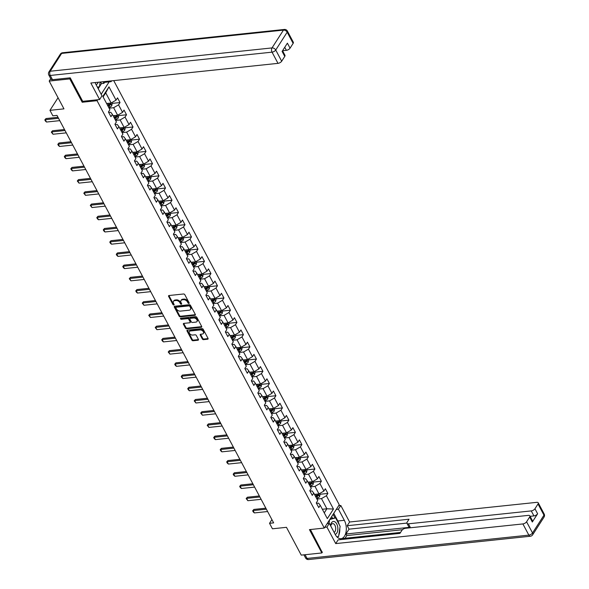 <?xml version="1.0" encoding="UTF-8"?>
<svg xmlns="http://www.w3.org/2000/svg" width="589" height="589" viewBox="0 0 589 589"><rect width="100%" height="100%" fill="white"/><g stroke="black" fill="none" stroke-linecap="round" stroke-linejoin="round"><path stroke-width="0.88" d="M188.863 303.438A0.692 0.464 -147.3 0 0 189.143 302.842L184.799 294.669A0.987 0.663 -147.3 0 0 183.577 293.985L169.014 295.516A0.987 0.663 -147.3 0 0 168.609 296.37L172.952 304.535A0.692 0.464 -147.3 0 0 174.086 304.417L173.527 303.364A3.166 2.12 -147.3 0 1 173.453 301.377A3.166 2.12 -147.3 0 1 174.808 300.633L176.023 300.5A3.166 2.12 -147.3 0 1 179.917 302.694L180.477 303.747A0.692 0.464 -147.3 0 0 181.611 303.629L181.051 302.569A3.166 2.12 -147.3 0 1 180.978 300.589A3.166 2.12 -147.3 0 1 182.332 299.838L183.547 299.713A3.166 2.12 -147.3 0 1 187.442 301.899L188.009 302.96A0.692 0.464 -147.3 0 0 188.863 303.438M202.321 338.962A0.987 0.663 -147.3 0 0 203.544 339.647L207.63 339.22A0.987 0.663 -147.3 0 0 208.027 338.366L203.205 329.295A0.987 0.663 -147.3 0 0 201.99 328.61L187.42 330.142A0.987 0.663 -147.3 0 0 187.022 330.996L191.845 340.067A0.987 0.663 -147.3 0 0 193.059 340.751L198 340.228A0.987 0.663 -147.3 0 0 198.397 339.382L196.336 335.494A0.987 0.663 -147.3 0 0 195.121 334.81L192.669 335.067A2.651 1.774 -147.3 0 1 189.916 333.926A2.651 1.774 -147.3 0 1 189.349 331.585A2.651 1.774 -147.3 0 1 190.483 330.959L200.076 329.95A2.651 1.774 -147.3 0 1 202.83 331.092A2.651 1.774 -147.3 0 1 203.396 333.44A2.651 1.774 -147.3 0 1 202.263 334.066L200.665 334.228A0.987 0.663 -147.3 0 0 200.26 335.082L202.321 338.962L202.726 338.336A0.987 0.663 -147.3 0 0 203.949 339.021L208.035 338.594A0.987 0.663 -147.3 0 0 208.108 338.579M70.349 78.057L69.796 78.911L49.189 81.076L63.965 108.869L49.947 110.342L52.863 115.827L56.986 115.392L273.649 522.877L269.526 523.312L272.442 528.797L286.46 527.324L301.244 555.118L321.852 552.953L322.397 552.107M69.796 78.911L82.21 102.243L97.045 100.682L324.289 528.061L309.446 529.621L321.852 552.953M194.922 315.314A0.987 0.663 -147.3 0 0 195.32 314.46L190.497 305.397A0.987 0.663 -147.3 0 0 189.283 304.712L174.712 306.243A0.987 0.663 -147.3 0 0 174.315 307.097L179.137 316.16A0.987 0.663 -147.3 0 0 180.352 316.845L194.922 315.314L195.327 314.688A0.987 0.663 -147.3 0 0 195.401 314.673M196.851 317.346L201.674 326.416A0.987 0.663 -147.3 0 1 201.276 327.27L186.706 328.802A0.987 0.663 -147.3 0 1 185.491 328.117L183.422 324.237A0.987 0.663 -147.3 0 1 183.827 323.383L189.732 322.757A0.987 0.663 -147.3 0 0 190.137 321.903L188.767 319.334A0.987 0.663 -147.3 0 0 187.545 318.649L181.397 319.297A0.692 0.464 -147.3 0 1 180.823 318.215L195.636 316.661A0.987 0.663 -147.3 0 1 196.851 317.346M49.189 81.076L50.742 78.661M113.721 80.612L339.257 504.773L324.289 528.061M97.045 100.682L97.649 99.747M101.175 94.269L109.142 81.871M319.886 494.281L327.867 493.442L325.371 488.745L323.898 491.042L319.901 483.525L321.373 481.228L318.877 476.523L317.397 478.828L313.407 471.31L314.879 469.013L312.384 464.309L310.904 466.606L306.906 459.089L308.386 456.792L305.89 452.094L304.41 454.391L300.412 446.874L301.892 444.577L299.389 439.88L297.916 442.177L293.918 434.66L295.398 432.363L292.895 427.666L291.422 429.963L287.425 422.446L288.897 420.148L286.401 415.451L284.929 417.748L280.931 410.231L282.403 407.934L279.908 403.237L278.428 405.534L274.437 398.017L275.91 395.72L273.414 391.022L271.934 393.319L267.936 385.802L269.416 383.505L266.92 378.808L265.44 381.105L261.442 373.588L262.922 371.291L260.419 366.586L258.946 368.891L254.949 361.374L256.429 359.069L253.925 354.372L252.453 356.669L248.455 349.152L249.927 346.855L247.432 342.157L245.959 344.455L241.961 336.937L243.434 334.64L240.938 329.943L239.458 332.24L235.467 324.723L236.94 322.426L234.444 317.729L232.964 320.026L228.966 312.509L230.446 310.212L227.95 305.514L226.471 307.811L222.473 300.294L223.953 297.997L221.449 293.3L219.977 295.597L215.979 288.08L217.459 285.783L214.956 281.086L213.483 283.383L209.485 275.866L210.958 273.568L208.462 268.871L206.989 271.168L202.991 263.651L204.464 261.354L201.968 256.649L200.488 258.946L196.498 251.429L197.97 249.132L195.474 244.435L193.995 246.732L189.997 239.215L191.477 236.918L188.981 232.221L187.501 234.518L183.503 227.001L184.983 224.703L182.48 220.006L181.007 222.303L177.009 214.786L178.489 212.489L175.986 207.792L174.513 210.089L170.515 202.572L171.988 200.275L169.492 195.577L168.02 197.875L164.022 190.357L165.494 188.06L162.998 183.363L161.519 185.66L157.528 178.143L159.001 175.846L156.505 171.149L155.025 173.446L151.027 165.929L152.507 163.632L150.011 158.934L148.531 161.231L144.533 153.714L146.013 151.417L143.51 146.713L142.037 149.01L138.04 141.493L139.519 139.195L137.016 134.498L135.544 136.795L131.546 129.278L133.018 126.981L130.522 122.284L129.05 124.581L125.052 117.064L126.525 114.767L124.029 110.069L122.549 112.366L118.558 104.849L120.031 102.552L117.535 97.855L116.055 100.152L108.98 86.841L102.832 96.405L109.907 109.716L108.435 112.013L110.931 116.718L112.411 114.421L110.725 112.249L108.67 112.462M327.867 493.442L326.394 495.739L333.47 509.051L327.322 518.614L320.247 505.303L318.767 507.6L316.271 502.903L317.751 500.606L313.753 493.089L312.273 495.386L309.777 490.689L311.25 488.391L307.259 480.874L305.779 483.171L303.283 478.474L304.756 476.177L300.758 468.66L299.286 470.957L296.79 466.26L298.262 463.963L294.264 456.446L292.792 458.743L290.289 454.045L291.769 451.748L287.771 444.231L286.291 446.528L283.795 441.831L285.275 439.534L281.277 432.017L279.797 434.314L277.301 429.609L278.781 427.312L274.783 419.795L273.303 422.092L270.807 417.395L272.28 415.098L268.289 407.581L266.81 409.878L264.314 405.18L265.786 402.883L261.788 395.366L260.316 397.663L257.82 392.966L259.293 390.669L255.295 383.152L253.822 385.449L251.319 380.752L252.799 378.455L248.801 370.937L247.321 373.235L244.825 368.537L246.305 366.24L242.307 358.723L240.827 361.02L238.331 356.323L239.811 354.026L235.814 346.509L234.334 348.806L231.838 344.109L233.31 341.811L229.32 334.294L227.84 336.591L225.344 331.894L226.817 329.59L222.819 322.073L221.346 324.377L218.85 319.672L220.323 317.375L216.325 309.858L214.852 312.155L212.349 307.458L213.829 305.161L209.831 297.644L208.351 299.941L205.856 295.244L207.335 292.947L203.338 285.429L201.858 287.726L199.362 283.029L200.842 280.732L196.844 273.215L195.364 275.512L192.868 270.815L194.341 268.518L190.35 261.001L188.87 263.298L186.374 258.6L187.847 256.303L183.849 248.786L182.376 251.083L179.881 246.386L181.353 244.089L177.355 236.572L175.883 238.869L173.38 234.172L174.859 231.875L170.862 224.357L169.382 226.655L166.886 221.957L168.366 219.653L164.368 212.136L162.888 214.44L160.392 209.736L161.872 207.438L157.874 199.921L156.394 202.218L153.898 197.521L155.371 195.224L151.38 187.707L149.9 190.004L147.405 185.307L148.877 183.01L144.879 175.493L143.407 177.79L140.911 173.092L142.383 170.795L138.386 163.278L136.913 165.575L134.41 160.878L135.89 158.581L131.892 151.064L130.412 153.361L127.916 148.664L129.396 146.367L125.398 138.849L123.918 141.146L121.422 136.449L122.902 134.152L118.904 126.635L117.425 128.932L114.929 124.235L116.401 121.938L112.411 114.421M310.44 486.86L314.982 486.389L318.98 493.906L314.438 494.377M310.013 491.138L312.067 490.917L313.753 493.089M318.98 493.906L323.898 491.042M314.982 486.389L319.901 483.525M303.946 474.646L308.489 474.174L312.487 481.692L307.944 482.163M303.519 478.916L305.573 478.702L307.259 480.874M312.487 481.692L317.397 478.828M308.489 474.174L313.407 471.31M297.452 462.431L301.995 461.953L305.993 469.47L301.45 469.948M297.025 466.702L299.079 466.488L300.758 468.66M305.993 469.47L310.904 466.606M301.995 461.953L306.906 459.089M290.959 450.217L295.501 449.738L299.492 457.255L294.949 457.734M290.532 454.487L292.586 454.274L294.264 456.446M299.492 457.255L304.41 454.391M295.501 449.738L300.412 446.874M284.458 438.002L289 437.524L292.998 445.041L288.455 445.52M284.031 442.273L286.092 442.059L287.771 444.231M292.998 445.041L297.916 442.177M289 437.524L293.918 434.66M277.964 425.788L282.506 425.31L286.504 432.827L281.962 433.305M277.537 430.058L279.598 429.845L281.277 432.017M286.504 432.827L291.422 429.963M282.506 425.31L287.425 422.446M271.47 413.574L276.013 413.095L280.011 420.612L275.468 421.091M271.043 417.844L273.097 417.63L274.783 419.795M280.011 420.612L284.929 417.748M276.013 413.095L280.931 410.231M264.976 401.359L269.519 400.881L273.517 408.398L268.974 408.876M264.549 405.63L266.603 405.409L268.289 407.581M273.517 408.398L278.428 405.534M269.519 400.881L274.437 398.017M258.483 389.145L263.025 388.666L267.023 396.183L262.48 396.662M258.056 393.415L260.11 393.194L261.788 395.366M267.023 396.183L271.934 393.319M263.025 388.666L267.936 385.802M251.989 376.923L256.532 376.452L260.522 383.969L255.979 384.44M251.562 381.201L253.616 380.98L255.295 383.152M260.522 383.969L265.44 381.105M256.532 376.452L261.442 373.588M245.488 364.709L250.03 364.238L254.028 371.755L249.486 372.226M245.061 368.979L247.122 368.766L248.801 370.937M254.028 371.755L258.946 368.891M250.03 364.238L254.949 361.374M238.994 352.494L243.537 352.016L247.535 359.533L242.992 360.012M238.567 356.765L240.629 356.551L242.307 358.723M247.535 359.533L252.453 356.669M243.537 352.016L248.455 349.152M232.5 340.28L237.043 339.801L241.041 347.319L236.498 347.797M232.073 344.55L234.127 344.337L235.814 346.509M241.041 347.319L245.959 344.455M237.043 339.801L241.961 336.937M226.007 328.066L230.549 327.587L234.547 335.104L230.004 335.583M225.58 332.336L227.634 332.122L229.32 334.294M234.547 335.104L239.458 332.24M230.549 327.587L235.467 324.723M219.513 315.851L224.056 315.373L228.053 322.89L223.511 323.368M219.086 320.121L221.14 319.908L222.819 322.073M228.053 322.89L232.964 320.026M224.056 315.373L228.966 312.509M213.019 303.637L217.562 303.158L221.552 310.675L217.01 311.154M212.592 307.907L214.646 307.686L216.325 309.858M221.552 310.675L226.471 307.811M217.562 303.158L222.473 300.294M206.518 291.422L211.061 290.944L215.059 298.461L210.516 298.94M206.091 295.693L208.153 295.472L209.831 297.644M215.059 298.461L219.977 295.597M211.061 290.944L215.979 288.08M200.024 279.208L204.567 278.73L208.565 286.247L204.022 286.725M199.597 283.478L201.659 283.257L203.338 285.429M208.565 286.247L213.483 283.383M204.567 278.73L209.485 275.866M193.531 266.986L198.073 266.515L202.071 274.032L197.529 274.503M193.104 271.257L195.158 271.043L196.844 273.215M202.071 274.032L206.989 271.168M198.073 266.515L202.991 263.651M187.037 254.772L191.58 254.301L195.577 261.81L191.035 262.289M186.61 259.042L188.664 258.829L190.35 261.001M195.577 261.81L200.488 258.946M191.58 254.301L196.498 251.429M180.543 242.558L185.086 242.079L189.084 249.596L184.541 250.075M180.116 246.828L182.17 246.614L183.849 248.786M189.084 249.596L193.995 246.732M185.086 242.079L189.997 239.215M174.049 230.343L178.592 229.865L182.583 237.382L178.04 237.86M173.622 234.613L175.677 234.4L177.355 236.572M182.583 237.382L187.501 234.518M178.592 229.865L183.503 227.001M167.548 218.129L172.091 217.65L176.089 225.167L171.546 225.646M167.121 222.399L169.183 222.186L170.862 224.357M176.089 225.167L181.007 222.303M172.091 217.65L177.009 214.786M161.055 205.914L165.597 205.436L169.595 212.953L165.053 213.432M160.628 210.185L162.689 209.971L164.368 212.136M169.595 212.953L174.513 210.089M165.597 205.436L170.515 202.572M154.561 193.7L159.104 193.221L163.101 200.739L158.559 201.217M154.134 197.97L156.188 197.749L157.874 199.921M163.101 200.739L168.02 197.875M159.104 193.221L164.022 190.357M148.067 181.486L152.61 181.007L156.608 188.524L152.065 189.003M147.64 185.756L149.694 185.535L151.38 187.707M156.608 188.524L161.519 185.66M152.61 181.007L157.528 178.143M141.574 169.271L146.116 168.793L150.114 176.31L145.571 176.788M141.146 173.541L143.201 173.321L144.879 175.493M150.114 176.31L155.025 173.446M146.116 168.793L151.027 165.929M135.08 157.049L139.622 156.578L143.613 164.095L139.07 164.567M134.653 161.32L136.707 161.106L138.386 163.278M143.613 164.095L148.531 161.231M139.622 156.578L144.533 153.714M128.579 144.835L133.121 144.357L137.119 151.874L132.577 152.352M128.152 149.105L130.213 148.892L131.892 151.064M137.119 151.874L142.037 149.01M133.121 144.357L138.04 141.493M122.085 132.621L126.628 132.142L130.625 139.659L126.083 140.138M121.658 136.891L123.719 136.677L125.398 138.849M130.625 139.659L135.544 136.795M126.628 132.142L131.546 129.278M115.591 120.406L120.134 119.928L124.132 127.445L119.589 127.923M115.164 124.677L117.218 124.463L118.904 126.635M124.132 127.445L129.05 124.581M120.134 119.928L125.052 117.064M109.098 108.192L113.64 107.713L117.638 115.23L113.095 115.709M117.638 115.23L122.549 112.366M113.64 107.713L118.558 104.849M108.98 86.841L105.725 92.834L111.144 103.016L106.602 103.495M111.144 103.016L116.055 100.152M271.912 519.608L269.526 523.312M58.046 97.745L49.947 110.342M105.725 92.834L103.104 96.92M322.345 509.257L326.888 508.778L321.476 498.603L316.934 499.082M324.267 512.864L326.888 508.778L333.47 509.051M316.507 503.352L318.568 503.131L320.247 505.303M321.476 498.603L326.394 495.739M112.043 103.392L120.031 102.552M118.544 115.606L126.525 114.767M125.037 127.82L133.018 126.981M131.531 140.035L139.519 139.195M138.025 152.249L146.013 151.417M144.519 164.471L152.507 163.632M151.012 176.685L159.001 175.846M157.513 188.9L165.494 188.06M164.007 201.114L171.988 200.275M170.501 213.328L178.489 212.489M176.994 225.543L184.983 224.703M183.488 237.757L191.477 236.918M189.982 249.972L197.97 249.132M196.483 262.193L204.464 261.354M202.977 274.408L210.958 273.568M209.47 286.622L217.459 285.783M215.964 298.837L223.953 297.997M222.458 311.051L230.446 310.212M228.952 323.265L236.94 322.426M235.453 335.48L243.434 334.64M241.946 347.694L249.927 346.855M248.44 359.908L256.429 359.069M254.934 372.13L262.922 371.291M261.428 384.345L269.416 383.505M267.921 396.559L275.91 395.72M274.422 408.773L282.403 407.934M280.916 420.988L288.897 420.148M287.41 433.202L295.398 432.363M293.904 445.417L301.892 444.577M300.397 457.631L308.386 456.792M306.891 469.845L314.879 469.013M313.392 482.067L321.373 481.228M82.21 102.243L82.813 101.308M189.121 302.805A0.692 0.464 -147.3 0 1 188.414 302.326L187.847 301.273A3.166 2.12 -147.3 0 0 183.952 299.087L183.547 299.713M180.978 300.589L181.383 299.956A3.166 2.12 -147.3 0 1 182.737 299.212L183.952 299.087M173.453 301.377L173.851 300.751A3.166 2.12 -147.3 0 1 175.213 300L176.428 299.875A3.166 2.12 -147.3 0 1 180.322 302.061L180.882 303.121A0.692 0.464 -147.3 0 0 181.596 303.593M168.933 295.531A0.987 0.663 -147.3 0 0 169.014 295.744L173.357 303.909A0.692 0.464 -147.3 0 0 174.072 304.388M174.638 306.251A0.987 0.663 -147.3 0 0 174.719 306.464L179.542 315.535A0.987 0.663 -147.3 0 0 180.757 316.219L195.327 314.688M189.813 306.361A0.692 0.464 -147.3 0 0 188.966 305.882L176.177 307.222A0.692 0.464 -147.3 0 0 175.897 307.819L176.486 308.938A3.166 2.12 -147.3 0 0 180.381 311.125L189.128 310.204A3.166 2.12 -147.3 0 0 190.483 309.461A3.166 2.12 -147.3 0 0 190.409 307.473L189.813 306.361L190.218 305.728A0.692 0.464 -147.3 0 0 189.363 305.249L188.966 305.882M176.258 307.097A0.692 0.464 -147.3 0 1 176.582 306.597L189.363 305.249M190.483 309.461L190.888 308.827A3.166 2.12 -147.3 0 0 190.814 306.847L190.409 307.473M190.218 305.728L190.814 306.847M183.746 323.39A0.987 0.663 -147.3 0 0 183.827 323.604L185.896 327.484A0.987 0.663 -147.3 0 0 187.111 328.169L201.681 326.637A0.987 0.663 -147.3 0 0 201.755 326.63M190.159 322.529L190.564 321.896A0.987 0.663 -147.3 0 0 190.541 321.277L189.172 318.701A0.987 0.663 -147.3 0 0 187.95 318.016L181.802 318.664L181.397 319.297M180.956 318.207A0.692 0.464 -147.3 0 0 181.802 318.664M195.865 322.117A2.651 1.774 -147.3 0 0 196.998 321.491A2.651 1.774 -147.3 0 0 196.431 319.142A2.651 1.774 -147.3 0 0 193.678 318.001L190.299 318.362A0.987 0.663 -147.3 0 0 189.901 319.209L191.27 321.785A0.987 0.663 -147.3 0 0 192.485 322.47L195.865 322.117M196.998 321.491L197.403 320.865A2.651 1.774 -147.3 0 0 196.836 318.516A2.651 1.774 -147.3 0 0 194.083 317.375L193.678 318.001M189.879 318.59L190.276 317.964A0.987 0.663 -147.3 0 1 190.703 317.729L194.083 317.375M200.584 334.243A0.987 0.663 -147.3 0 0 200.665 334.456L202.726 338.336M203.396 333.44L203.801 332.807A2.651 1.774 -147.3 0 0 203.234 330.466A2.651 1.774 -147.3 0 0 200.481 329.325L200.076 329.95M189.349 331.585L189.754 330.952A2.651 1.774 -147.3 0 1 190.888 330.326L200.481 329.325M187.346 330.157A0.987 0.663 -147.3 0 0 187.427 330.37L192.25 339.441A0.987 0.663 -147.3 0 0 193.464 340.118L198.405 339.603A0.987 0.663 -147.3 0 0 198.478 339.588M107.456 103.406L106.727 103.738M111.682 102.7L112.175 103.635L111.785 105.674A2.673 1.274 152 0 1 109.922 107.146L108.81 107.654M108.015 106.167L109.127 105.659A2.673 1.274 -28 0 0 110.585 104.673L110.084 103.73A2.673 1.274 152 0 1 108.626 104.717L107.522 105.225M110.585 104.673L109.399 104.798A1.362 0.648 152 0 1 108.98 105.033L107.721 105.608M59.776 120.642L46.531 122.033L45.449 121.091L44.823 119.913L46.008 118.551L57.994 117.292M46.531 122.033L45.279 119.685L58.532 118.293M44.823 119.913L46.008 118.551M100.152 82.04L99.445 86.679L97.428 87.231M96.059 84.654A6.553 3.733 84 0 0 98.186 82.246M335.207 534.422A6.553 3.733 84 0 0 337.725 526.993A6.553 3.733 84 0 0 334.088 521.508A6.553 3.733 84 0 0 330.458 525.498M334.132 532.397A4.484 2.555 84 0 0 335.605 527.413A4.484 2.555 84 0 0 332.652 523.636A4.484 2.555 84 0 0 330.716 525.977M330.238 518.806L335.634 517.886L340.125 526.338L338.594 536.446L336.952 536.903L337.939 536.631M329.015 523.393L329.553 519.866M329.796 519.491L335.634 517.886M95.16 82.563A11.346 6.457 84 0 0 96.088 84.706L102 95.823L99.615 99.541L90.831 83.02L277.993 63.354L272.044 52.156L50.249 75.458L52.495 79.684L70.224 77.822L82.71 101.315L99.615 99.541M110.71 80.929L111.1 81.665L111.638 80.833M98.208 88.689L101.47 83.616L103.944 83.358L104.584 82.35L111.1 81.665M287.373 31.04A3.026 3.026 0 0 0 284.384 29.45A3.026 1.723 -96 0 0 283.456 30.113L61.654 53.408L50.212 71.225L272.008 47.923L283.456 30.113A3.026 2.025 32.7 0 1 287.174 32.196A3.026 1.443 -28 0 0 287.373 31.04L293.329 42.239A3.026 1.443 152 0 1 293.131 43.395L287.174 32.196L275.733 50.013L281.682 61.212L284.759 56.426A3.026 1.443 152 0 0 284.958 55.263L282.536 50.72L286.372 50.33L284.752 47.282M293.131 43.395L290.053 48.18A3.026 1.443 152 0 1 286.372 50.33M290.053 48.18L287.395 43.166L282.094 51.412L284.759 56.426M281.682 61.212A3.026 1.443 152 0 1 277.993 63.354M52.495 79.684A3.026 1.443 152 0 1 51.037 79.22L48.791 74.987A3.026 1.443 -28 0 0 50.249 75.458A3.026 1.723 -96 0 1 50.212 71.225A3.026 2.025 32.7 0 0 48.916 71.932A3.026 3.026 0 0 0 48.791 74.987M104.194 81.613L104.584 82.35M103.944 83.358L103.075 81.731M101.47 83.616L100.601 81.989M336.267 509.426L338.425 509.198L340.81 505.487L349.594 522.009L536.763 502.343A3.026 1.443 -28 0 1 538.221 502.815A3.026 1.443 -28 0 1 538.022 503.97L534.952 508.756L537.617 513.77A3.026 1.443 152 0 1 533.928 515.912L530.1 516.317M338.425 509.198L344.337 520.315A11.346 6.457 84 0 1 346.037 531.977A11.346 6.457 84 0 1 340.972 538.677A11.346 6.457 84 0 1 335.237 534.481L329.325 523.356L326.939 527.074L335.723 543.595L338.108 539.877L399.946 533.384L401.853 530.424A3.026 1.443 -28 0 1 405.534 528.281L528.392 515.375A3.026 1.443 -28 0 1 529.85 515.839L532.515 520.853A3.026 1.443 152 0 1 532.316 522.016L537.617 513.77M400.557 532.441L343.056 538.479L342.445 539.428M402.456 529.725L346.759 535.578L345.029 538.272M346.759 535.578L345.927 534.009L349.041 529.165L347.208 525.719L349.594 522.009M338.653 505.708L340.81 505.487M324.775 527.302L326.939 527.074M327.167 523.584L329.325 523.356M335.723 543.595L522.892 523.93A3.026 1.443 -28 0 0 526.573 521.788L529.651 517.002A3.026 1.443 -28 0 0 529.85 515.839M533.928 515.912L531.263 510.906L408.405 523.812A3.026 1.443 -28 0 1 406.947 523.341A3.026 1.443 -28 0 1 407.146 522.178L409.046 519.226L347.208 525.719M531.263 510.906A3.026 1.443 -28 0 0 534.952 508.756M322.227 552.372L310.388 529.518M408.405 523.812L410.238 527.258L345.927 534.009M410.238 527.258A3.026 1.443 152 0 1 408.781 526.787L406.947 523.341M406.874 523.091L349.041 529.165M333.749 513.336L337.821 521L344.337 520.315M337.549 537.462A11.346 6.457 84 0 0 338.152 536.572M338.763 535.313A11.346 6.457 84 0 0 339.787 528.598M339.183 524.563A11.346 6.457 84 0 0 337.821 521M335.016 517.945L333.102 514.344M337.085 537.035L337.909 536.807M332.542 518.21L331.673 516.568M113.949 115.621L113.221 115.952M118.175 114.921L118.669 115.849L118.279 117.888A2.673 1.274 152 0 1 116.416 119.361L115.304 119.869M114.516 118.382L115.621 117.874A2.673 1.274 -28 0 0 117.078 116.887L116.585 115.945A2.673 1.274 152 0 1 115.127 116.931L114.016 117.439M117.078 116.887L115.893 117.012A1.362 0.648 152 0 1 115.473 117.248L114.222 117.822M120.443 127.835L119.722 128.166M124.669 127.136L125.162 128.063L124.772 130.11A2.673 1.274 152 0 1 122.91 131.575L121.798 132.083M121.01 130.596L122.122 130.088A2.673 1.274 -28 0 0 123.58 129.101L123.079 128.159A2.673 1.274 152 0 1 121.621 129.146L120.509 129.654M123.58 129.101L122.387 129.227A1.362 0.648 152 0 1 121.967 129.462L120.716 130.036M66.27 132.856L53.025 134.248L51.317 132.127L52.502 130.765L64.495 129.506M53.025 134.248L51.773 131.899L65.026 130.508M51.317 132.127L52.502 130.765M72.771 145.071L59.518 146.462L58.436 145.52L57.818 144.342L59.003 142.98L70.989 141.721M59.518 146.462L58.274 144.114L71.519 142.722M57.818 144.342L59.003 142.98M126.944 140.049L126.215 140.381M131.163 139.35L131.664 140.278L131.266 142.324A2.673 1.274 152 0 1 129.403 143.79L128.292 144.298M127.504 142.81L128.616 142.302A2.673 1.274 -28 0 0 130.073 141.316L129.573 140.381A2.673 1.274 152 0 1 128.115 141.36L127.003 141.868M130.073 141.316L128.888 141.441A1.362 0.648 152 0 1 128.468 141.677L127.209 142.258M133.438 152.264L132.709 152.595M137.657 151.564L138.157 152.492L137.76 154.539A2.673 1.274 152 0 1 135.897 156.004L134.793 156.512M133.998 155.025L135.109 154.517A2.673 1.274 -28 0 0 136.567 153.53L136.066 152.595A2.673 1.274 152 0 1 134.609 153.574L133.497 154.082M136.567 153.53L135.382 153.655A1.362 0.648 152 0 1 134.962 153.891L133.703 154.473M139.932 164.478L139.203 164.81M144.158 163.779L144.651 164.714L144.253 166.753A2.673 1.274 152 0 1 142.398 168.218L141.286 168.726M140.491 167.239L141.603 166.731A2.673 1.274 -28 0 0 143.061 165.745L142.56 164.81A2.673 1.274 152 0 1 141.102 165.789L139.991 166.304M143.061 165.745L141.875 165.87A1.362 0.648 152 0 1 141.456 166.113L140.197 166.687M79.265 157.285L66.012 158.677L64.937 157.734L64.311 156.556L65.497 155.202L77.483 153.935M66.012 158.677L64.768 156.328L78.013 154.936M64.311 156.556L65.497 155.202M85.758 169.507L72.513 170.898L71.431 169.949L70.805 168.771L71.991 167.416L83.977 166.157M72.513 170.898L71.262 168.55L84.507 167.151M70.805 168.771L71.991 167.416M92.252 181.721L79.007 183.113L77.299 180.992L78.484 179.63L90.47 178.371M79.007 183.113L77.755 180.764L91 179.373M77.299 180.992L78.484 179.63M146.425 176.693L145.697 177.031M150.651 175.993L151.145 176.928L150.755 178.968A2.673 1.274 152 0 1 148.892 180.433L147.78 180.941M146.985 179.454L148.097 178.946A2.673 1.274 -28 0 0 149.554 177.966L149.054 177.024A2.673 1.274 152 0 1 147.596 178.011L146.492 178.519M149.554 177.966L148.369 178.084A1.362 0.648 152 0 1 147.949 178.327L146.69 178.901M98.746 193.936L85.501 195.327L83.793 193.207L84.978 191.845L96.964 190.586M85.501 195.327L84.249 192.978L97.502 191.587M83.793 193.207L84.978 191.845M152.919 188.907L152.19 189.246M157.145 188.208L157.638 189.143L157.248 191.182A2.673 1.274 152 0 1 155.386 192.647L154.274 193.155M153.486 191.668L154.59 191.16A2.673 1.274 -28 0 0 156.048 190.181L155.555 189.238A2.673 1.274 152 0 1 154.097 190.225L152.985 190.733M156.048 190.181L154.863 190.306A1.362 0.648 152 0 1 154.443 190.541L153.192 191.116M105.24 206.15L91.994 207.542L90.286 205.421L91.472 204.059L103.465 202.8M91.994 207.542L90.743 205.193L103.995 203.801M90.286 205.421L91.472 204.059M159.413 201.129L158.691 201.46M163.639 200.422L164.132 201.357L163.742 203.396A2.673 1.274 152 0 1 161.879 204.862L160.768 205.377M159.98 203.89L161.091 203.374A2.673 1.274 -28 0 0 162.549 202.395L162.049 201.453A2.673 1.274 152 0 1 160.591 202.439L159.479 202.947M162.549 202.395L161.357 202.52A1.362 0.648 152 0 1 160.937 202.756L159.685 203.33M111.741 218.364L98.488 219.756L97.406 218.806L96.787 217.636L97.973 216.273L109.959 215.014M98.488 219.756L97.244 217.407L110.489 216.016M96.787 217.636L97.973 216.273M165.914 213.343L165.185 213.674M170.133 212.636L170.633 213.571L170.236 215.611A2.673 1.274 152 0 1 168.373 217.083L167.261 217.591M166.473 216.104L167.585 215.596A2.673 1.274 -28 0 0 169.043 214.61L168.542 213.667A2.673 1.274 152 0 1 167.085 214.654L165.973 215.162M169.043 214.61L167.858 214.735A1.362 0.648 152 0 1 167.438 214.97L166.179 215.545M118.234 230.579L104.982 231.97L103.907 231.028L103.281 229.85L104.467 228.488L116.453 227.229M104.982 231.97L103.738 229.622L116.983 228.23M103.281 229.85L104.467 228.488M172.408 225.558L171.679 225.889M176.626 224.858L177.127 225.786L176.729 227.833A2.673 1.274 152 0 1 174.867 229.298L173.762 229.806M172.967 228.318L174.079 227.81A2.673 1.274 -28 0 0 175.537 226.824L175.036 225.881A2.673 1.274 152 0 1 173.578 226.868L172.467 227.376M175.537 226.824L174.351 226.949A1.362 0.648 152 0 1 173.932 227.185L172.673 227.759M124.728 242.793L111.483 244.185L110.401 243.242L109.775 242.064L110.96 240.702L122.946 239.443M111.483 244.185L110.231 241.836L123.476 240.445M109.775 242.064L110.96 240.702M178.901 237.772L178.172 238.103M183.127 237.072L183.621 238L183.223 240.047A2.673 1.274 152 0 1 181.368 241.512L180.256 242.02M179.461 240.533L180.573 240.025A2.673 1.274 -28 0 0 182.03 239.038L181.53 238.096A2.673 1.274 152 0 1 180.072 239.082L178.96 239.59M182.03 239.038L180.845 239.163A1.362 0.648 152 0 1 180.425 239.399L179.166 239.973M131.222 255.008L117.977 256.399L116.894 255.457L116.269 254.279L117.454 252.917L129.44 251.658M117.977 256.399L116.725 254.05L129.97 252.659M116.269 254.279L117.454 252.917M185.395 249.986L184.666 250.318M189.621 249.287L190.114 250.215L189.724 252.261A2.673 1.274 152 0 1 187.862 253.726L186.75 254.234M185.955 252.747L187.066 252.239A2.673 1.274 -28 0 0 188.524 251.253L188.024 250.318A2.673 1.274 152 0 1 186.566 251.297L185.461 251.805M188.524 251.253L187.339 251.378A1.362 0.648 152 0 1 186.919 251.613L185.66 252.195M137.716 267.222L124.47 268.613L123.388 267.671L122.762 266.493L123.948 265.138L135.934 263.872M124.47 268.613L123.219 266.265L136.471 264.873M122.762 266.493L123.948 265.138M191.889 262.201L191.16 262.532M196.115 261.501L196.608 262.436L196.218 264.476A2.673 1.274 152 0 1 194.355 265.941L193.244 266.449M192.456 264.962L193.56 264.454A2.673 1.274 -28 0 0 195.018 263.467L194.525 262.532A2.673 1.274 152 0 1 193.067 263.511L191.955 264.019M195.018 263.467L193.833 263.592A1.362 0.648 152 0 1 193.413 263.828L192.161 264.409M144.209 279.444L130.964 280.835L129.256 278.707L130.441 277.353L142.435 276.094M130.964 280.835L129.713 278.487L142.965 277.095M129.256 278.707L130.441 277.353M198.383 274.415L197.661 274.754M202.609 273.716L203.102 274.651L202.712 276.69A2.673 1.274 152 0 1 200.849 278.155L199.737 278.663M198.949 277.176L200.061 276.668A2.673 1.274 -28 0 0 201.519 275.681L201.018 274.746A2.673 1.274 152 0 1 199.561 275.726L198.449 276.241M201.519 275.681L200.326 275.807A1.362 0.648 152 0 1 199.907 276.05L198.655 276.624M150.71 291.658L137.458 293.05L136.376 292.1L135.757 290.929L136.942 289.567L148.929 288.308M137.458 293.05L136.214 290.701L149.459 289.309M135.757 290.929L136.942 289.567M204.884 286.629L204.155 286.968M209.102 285.93L209.603 286.865L209.205 288.904A2.673 1.274 152 0 1 207.343 290.37L206.231 290.878M205.443 289.39L206.555 288.882A2.673 1.274 -28 0 0 208.013 287.903L207.512 286.961A2.673 1.274 152 0 1 206.054 287.947L204.943 288.455M208.013 287.903L206.827 288.021A1.362 0.648 152 0 1 206.408 288.264L205.149 288.838M157.204 303.872L143.952 305.264L142.251 303.144L143.436 301.782L155.422 300.523M143.952 305.264L142.707 302.915L155.952 301.524M142.251 303.144L143.436 301.782M211.377 298.844L210.648 299.183M215.596 298.144L216.097 299.079L215.699 301.119A2.673 1.274 152 0 1 213.836 302.584L212.732 303.099M211.937 301.605L213.049 301.097A2.673 1.274 -28 0 0 214.506 300.118L214.006 299.175A2.673 1.274 152 0 1 212.548 300.162L211.436 300.67M214.506 300.118L213.321 300.243A1.362 0.648 152 0 1 212.901 300.478L211.642 301.053M163.698 316.087L150.453 317.478L148.745 315.358L149.93 313.996L161.916 312.737M150.453 317.478L149.201 315.13L162.446 313.738M148.745 315.358L149.93 313.996M217.871 311.066L217.142 311.397M222.097 310.359L222.59 311.294L222.193 313.333A2.673 1.274 152 0 1 220.338 314.806L219.226 315.314M218.431 313.827L219.542 313.311A2.673 1.274 -28 0 0 221 312.332L220.5 311.39A2.673 1.274 152 0 1 219.042 312.376L217.93 312.884M221 312.332L219.815 312.457A1.362 0.648 152 0 1 219.395 312.693L218.136 313.267M170.192 328.301L156.946 329.693L155.238 327.572L156.424 326.21L168.41 324.951M156.946 329.693L155.695 327.344L168.94 325.953M155.238 327.572L156.424 326.21M224.365 323.28L223.636 323.611M228.591 322.573L229.084 323.508L228.694 325.548A2.673 1.274 152 0 1 226.831 327.02L225.72 327.528M224.924 326.041L226.036 325.533A2.673 1.274 -28 0 0 227.494 324.546L226.993 323.604A2.673 1.274 152 0 1 225.535 324.591L224.431 325.099M227.494 324.546L226.309 324.672A1.362 0.648 152 0 1 225.889 324.907L224.63 325.481M176.685 340.516L163.44 341.907L162.358 340.965L161.732 339.787L162.917 338.425L174.904 337.166M163.44 341.907L162.189 339.558L175.441 338.167M161.732 339.787L162.917 338.425M230.859 335.494L230.13 335.826M235.085 334.795L235.578 335.723L235.188 337.769A2.673 1.274 152 0 1 233.325 339.235L232.213 339.743M231.425 338.255L232.53 337.747A2.673 1.274 -28 0 0 233.988 336.761L233.494 335.818A2.673 1.274 152 0 1 232.037 336.805L230.925 337.313M233.988 336.761L232.802 336.886A1.362 0.648 152 0 1 232.383 337.122L231.131 337.696M183.179 352.73L169.934 354.122L168.226 352.001L169.411 350.639L181.405 349.38M169.934 354.122L168.682 351.773L181.935 350.381M168.226 352.001L169.411 350.639M237.352 347.709L236.631 348.04M241.578 347.009L242.072 347.937L241.681 349.984A2.673 1.274 152 0 1 239.819 351.449L238.707 351.957M237.919 350.47L239.031 349.962A2.673 1.274 -28 0 0 240.489 348.975L239.988 348.04A2.673 1.274 152 0 1 238.53 349.019L237.419 349.527M240.489 348.975L239.296 349.1A1.362 0.648 152 0 1 238.876 349.336L237.625 349.918M189.68 364.944L176.428 366.336L175.345 365.394L174.727 364.216L175.905 362.853L187.898 361.594M176.428 366.336L175.183 363.987L188.428 362.596M174.727 364.216L175.905 362.853M243.853 359.923L243.124 360.254M248.072 359.224L248.573 360.151L248.175 362.198A2.673 1.274 152 0 1 246.312 363.663L245.201 364.171M244.413 362.684L245.525 362.176A2.673 1.274 -28 0 0 246.982 361.19L246.482 360.254A2.673 1.274 152 0 1 245.024 361.234L243.912 361.742M246.982 361.19L245.797 361.315A1.362 0.648 152 0 1 245.377 361.55L244.118 362.132M196.174 377.159L182.921 378.558L181.846 377.608L181.221 376.43L182.406 375.075L194.392 373.816M182.921 378.558L181.677 376.202L194.922 374.81M181.221 376.43L182.406 375.075M250.347 372.138L249.618 372.469M254.566 371.438L255.066 372.373L254.669 374.413A2.673 1.274 152 0 1 252.806 375.878L251.702 376.386M250.907 374.898L252.018 374.39A2.673 1.274 -28 0 0 253.476 373.404L252.976 372.469A2.673 1.274 152 0 1 251.518 373.448L250.406 373.963M253.476 373.404L252.291 373.529A1.362 0.648 152 0 1 251.871 373.765L250.612 374.346M202.668 389.381L189.422 390.772L188.34 389.822L187.714 388.644L188.9 387.29L200.886 386.031M189.422 390.772L188.171 388.423L201.416 387.032M187.714 388.644L188.9 387.29M256.841 384.352L256.112 384.691M261.067 383.653L261.56 384.588L261.163 386.627A2.673 1.274 152 0 1 259.307 388.092L258.196 388.6M257.4 387.113L258.512 386.605A2.673 1.274 -28 0 0 259.97 385.618L259.469 384.683A2.673 1.274 152 0 1 258.011 385.662L256.9 386.178M259.97 385.618L258.785 385.743A1.362 0.648 152 0 1 258.365 385.986L257.106 386.561M209.161 401.595L195.916 402.986L194.208 400.866L195.393 399.504L207.38 398.245M195.916 402.986L194.664 400.638L207.91 399.246M194.208 400.866L195.393 399.504M263.335 396.566L262.606 396.905M267.561 395.867L268.054 396.802L267.664 398.841A2.673 1.274 152 0 1 265.801 400.306L264.689 400.814M263.894 399.327L265.006 398.819A2.673 1.274 -28 0 0 266.464 397.84L265.963 396.898A2.673 1.274 152 0 1 264.505 397.884L263.401 398.392M266.464 397.84L265.278 397.965A1.362 0.648 152 0 1 264.859 398.201L263.6 398.775M215.655 413.809L202.41 415.201L200.702 413.08L201.887 411.718L213.873 410.459M202.41 415.201L201.158 412.852L214.411 411.461M200.702 413.08L201.887 411.718M269.828 408.781L269.099 409.119M274.054 408.081L274.548 409.016L274.157 411.056A2.673 1.274 152 0 1 272.295 412.521L271.183 413.036M270.395 411.542L271.5 411.034A2.673 1.274 -28 0 0 272.957 410.054L272.464 409.112A2.673 1.274 152 0 1 271.006 410.099L269.895 410.607M272.957 410.054L271.772 410.18A1.362 0.648 152 0 1 271.352 410.415L270.101 410.989M222.149 426.024L208.904 427.415L207.195 425.295L208.381 423.933L220.374 422.674M208.904 427.415L207.652 425.067L220.904 423.675M207.195 425.295L208.381 423.933M276.322 421.002L275.6 421.334M280.548 420.296L281.041 421.231L280.651 423.27A2.673 1.274 152 0 1 278.788 424.743L277.677 425.251M276.889 423.763L278.001 423.248A2.673 1.274 -28 0 0 279.458 422.269L278.958 421.326A2.673 1.274 152 0 1 277.5 422.313L276.388 422.821M279.458 422.269L278.266 422.394A1.362 0.648 152 0 1 277.846 422.63L276.594 423.204M228.65 438.238L215.397 439.63L214.315 438.68L213.697 437.509L214.875 436.147L226.868 434.888M215.397 439.63L214.153 437.281L227.398 435.889M213.697 437.509L214.875 436.147M282.823 433.217L282.094 433.548M287.042 432.51L287.542 433.445L287.145 435.485A2.673 1.274 152 0 1 285.282 436.957L284.17 437.465M283.383 435.978L284.494 435.47A2.673 1.274 -28 0 0 285.952 434.483L285.451 433.541A2.673 1.274 152 0 1 283.994 434.527L282.882 435.035M285.952 434.483L284.767 434.608A1.362 0.648 152 0 1 284.347 434.844L283.088 435.418M235.144 450.452L221.891 451.844L220.816 450.902L220.19 449.724L221.376 448.362L233.362 447.103M221.891 451.844L220.647 449.495L233.892 448.104M220.19 449.724L221.376 448.362M289.317 445.431L288.588 445.763M293.536 444.732L294.036 445.659L293.639 447.706A2.673 1.274 152 0 1 291.776 449.171L290.671 449.679M289.876 448.192L290.988 447.684A2.673 1.274 -28 0 0 292.446 446.698L291.945 445.755A2.673 1.274 152 0 1 290.487 446.742L289.376 447.25M292.446 446.698L291.26 446.823A1.362 0.648 152 0 1 290.841 447.058L289.582 447.633M241.637 462.667L228.392 464.058L227.31 463.116L226.684 461.938L227.869 460.576L239.856 459.317M228.392 464.058L227.14 461.71L240.386 460.318M226.684 461.938L227.869 460.576M295.811 457.646L295.082 457.977M300.037 456.946L300.53 457.874L300.132 459.921A2.673 1.274 152 0 1 298.277 461.386L297.165 461.894M296.37 460.407L297.482 459.899A2.673 1.274 -28 0 0 298.94 458.912L298.439 457.977A2.673 1.274 152 0 1 296.981 458.956L295.869 459.464M298.94 458.912L297.754 459.037A1.362 0.648 152 0 1 297.335 459.273L296.076 459.854M248.131 474.881L234.886 476.273L233.804 475.33L233.178 474.152L234.363 472.79L246.349 471.531M234.886 476.273L233.634 473.924L246.879 472.533M233.178 474.152L234.363 472.79M302.304 469.86L301.575 470.191M306.53 469.161L307.024 470.088L306.633 472.135A2.673 1.274 152 0 1 304.771 473.6L303.659 474.108M302.864 472.621L303.976 472.113A2.673 1.274 -28 0 0 305.433 471.126L304.933 470.191A2.673 1.274 152 0 1 303.475 471.171L302.371 471.679M305.433 471.126L304.248 471.252A1.362 0.648 152 0 1 303.828 471.487L302.569 472.069M254.625 487.103L241.38 488.495L240.297 487.545L239.671 486.367L240.857 485.012L252.843 483.753M241.38 488.495L240.128 486.139L253.38 484.747M239.671 486.367L240.857 485.012M308.798 482.074L308.069 482.406M313.024 481.375L313.517 482.31L313.127 484.349A2.673 1.274 152 0 1 311.264 485.815L310.153 486.323M309.365 484.835L310.469 484.327A2.673 1.274 -28 0 0 311.927 483.341L311.434 482.406A2.673 1.274 152 0 1 309.976 483.385L308.864 483.9M311.927 483.341L310.742 483.466A1.362 0.648 152 0 1 310.322 483.702L309.07 484.283M261.118 499.317L247.873 500.709L246.165 498.589L247.351 497.226L259.344 495.967M247.873 500.709L246.622 498.36L259.874 496.969M246.165 498.589L247.351 497.226M315.292 494.289L314.57 494.627M319.518 493.589L320.011 494.524L319.621 496.564A2.673 1.274 152 0 1 317.758 498.029L316.646 498.537M315.859 497.05L316.97 496.542A2.673 1.274 -28 0 0 318.428 495.555L317.927 494.62A2.673 1.274 152 0 1 316.47 495.607L315.358 496.115M318.428 495.555L317.235 495.68A1.362 0.648 152 0 1 316.816 495.923L315.564 496.498M267.62 511.532L254.367 512.923L253.285 511.974L252.666 510.803L253.844 509.441L265.838 508.182M254.367 512.923L253.123 510.575L266.368 509.183M252.666 510.803L253.844 509.441M187.847 301.273L187.442 301.899M182.737 299.212L182.332 299.838M180.882 303.121L180.477 303.747M180.322 302.061L179.917 302.694M176.428 299.875L176.023 300.5M175.213 300L174.808 300.633M173.357 303.909L172.952 304.535M169.014 295.744L168.609 296.37M188.414 302.326L188.009 302.96M180.757 316.219L180.352 316.845M179.542 315.535L179.137 316.16M174.719 306.464L174.315 307.097M176.582 306.597L176.177 307.222M201.681 326.637L201.276 327.27M187.111 328.169L186.706 328.802M185.896 327.484L185.491 328.117M183.827 323.604L183.422 324.237M190.541 321.277L190.137 321.903M189.172 318.701L188.767 319.334M187.95 318.016L187.545 318.649M190.703 317.729L190.299 318.362M200.665 334.456L200.26 335.082M190.888 330.326L190.483 330.959M198.405 339.603L198 340.228M193.464 340.118L193.059 340.751M192.25 339.441L191.845 340.067M187.427 330.37L187.022 330.996M208.035 338.594L207.63 339.22M203.949 339.021L203.544 339.647M111.792 105.622L110.445 103.09M108.626 104.717L107.905 103.355M109.922 107.146L109.127 105.659M275.733 50.013A3.026 2.025 -147.3 0 0 272.008 47.923A3.026 1.723 -96 0 0 272.044 52.156A3.026 1.443 -28 0 0 275.733 50.013M60.358 54.122A3.026 2.025 -147.3 0 1 61.654 53.408A3.026 1.723 -96 0 1 62.589 52.752A3.026 3.026 0 0 0 60.358 54.122L48.916 71.932M532.316 522.016L529.651 517.002M526.573 521.788L532.53 532.979L543.978 515.169L538.022 503.97M305.073 554.72L307.046 558.431L528.841 535.129L522.892 523.93M532.53 532.979A3.026 1.443 152 0 1 528.841 535.129A3.026 1.723 -96 0 0 530.372 536.248A3.026 3.026 0 0 0 532.603 534.878A3.026 2.025 -147.3 0 0 532.53 532.979M543.978 515.169A3.026 2.025 32.7 0 1 544.052 517.068A3.026 3.026 0 0 0 544.177 514.013A3.026 1.443 152 0 1 543.978 515.169M530.372 536.248L308.577 559.55A3.026 1.723 -96 0 1 307.046 558.431A3.026 1.443 152 0 1 305.588 557.96L303.924 554.838M118.286 117.844L116.939 115.304M115.127 116.931L114.399 115.569M116.416 119.361L115.621 117.874M124.78 130.059L123.432 127.518M121.621 129.146L120.9 127.784M122.91 131.575L122.122 130.088M131.281 142.273L129.926 139.733M128.115 141.36L127.393 140.005M129.403 143.79L128.616 142.302M137.774 154.487L136.427 151.947M134.609 153.574L133.887 152.22M135.897 156.004L135.109 154.517M144.268 166.702L142.921 164.169M141.102 165.789L140.381 164.434M142.398 168.218L141.603 166.731M150.762 178.916L149.415 176.383M147.596 178.011L146.875 176.648M148.892 180.433L148.097 178.946M157.256 191.131L155.908 188.598M154.097 190.225L153.368 188.863M155.386 192.647L154.59 191.16M163.749 203.345L162.402 200.812M160.591 202.439L159.869 201.077M161.879 204.862L161.091 203.374M170.25 215.559L168.896 213.027M167.085 214.654L166.363 213.292M168.373 217.083L167.585 215.596M176.744 227.781L175.397 225.241M173.578 226.868L172.857 225.506M174.867 229.298L174.079 227.81M183.238 239.995L181.891 237.455M180.072 239.082L179.35 237.72M181.368 241.512L180.573 240.025M189.732 252.21L188.384 249.67M186.566 251.297L185.844 249.942M187.862 253.726L187.066 252.239M196.225 264.424L194.878 261.884M193.067 263.511L192.338 262.157M194.355 265.941L193.56 264.454M202.719 276.639L201.372 274.106M199.561 275.726L198.839 274.371M200.849 278.155L200.061 276.668M209.22 288.853L207.865 286.32M206.054 287.947L205.333 286.585M207.343 290.37L206.555 288.882M215.714 301.067L214.367 298.535M212.548 300.162L211.826 298.8M213.836 302.584L213.049 301.097M222.208 313.282L220.86 310.749M219.042 312.376L218.32 311.014M220.338 314.806L219.542 313.311M228.701 325.496L227.354 322.963M225.535 324.591L224.814 323.228M226.831 327.02L226.036 325.533M235.195 337.718L233.848 335.178M232.037 336.805L231.308 335.443M233.325 339.235L232.53 337.747M241.689 349.932L240.341 347.392M238.53 349.019L237.809 347.657M239.819 351.449L239.031 349.962M248.19 362.147L246.835 359.607M245.024 361.234L244.302 359.879M246.312 363.663L245.525 362.176M254.684 374.361L253.336 371.821M251.518 373.448L250.796 372.093M252.806 375.878L252.018 374.39M261.177 386.575L259.83 384.043M258.011 385.662L257.29 384.308M259.307 388.092L258.512 386.605M267.671 398.79L266.324 396.257M264.505 397.884L263.784 396.522M265.801 400.306L265.006 398.819M274.165 411.004L272.817 408.471M271.006 410.099L270.277 408.737M272.295 412.521L271.5 411.034M280.659 423.219L279.311 420.686M277.5 422.313L276.778 420.951M278.788 424.743L278.001 423.248M287.16 435.433L285.805 432.9M283.994 434.527L283.272 433.165M285.282 436.957L284.494 435.47M293.653 447.655L292.306 445.115M290.487 446.742L289.766 445.38M291.776 449.171L290.988 447.684M300.147 459.869L298.8 457.329M296.981 458.956L296.26 457.594M298.277 461.386L297.482 459.899M306.641 472.084L305.293 469.543M303.475 471.171L302.753 469.816M304.771 473.6L303.976 472.113M313.134 484.298L311.787 481.758M309.976 483.385L309.247 482.03M311.264 485.815L310.469 484.327M319.628 496.512L318.281 493.98M316.47 495.607L315.748 494.245M317.758 498.029L316.97 496.542M176.28 306.759L175.875 307.384M284.384 29.45L62.589 52.752M532.603 534.878L544.052 517.068M544.177 514.013L538.221 502.815M305.588 557.96A3.026 3.026 0 0 0 308.577 559.55"/></g></svg>
